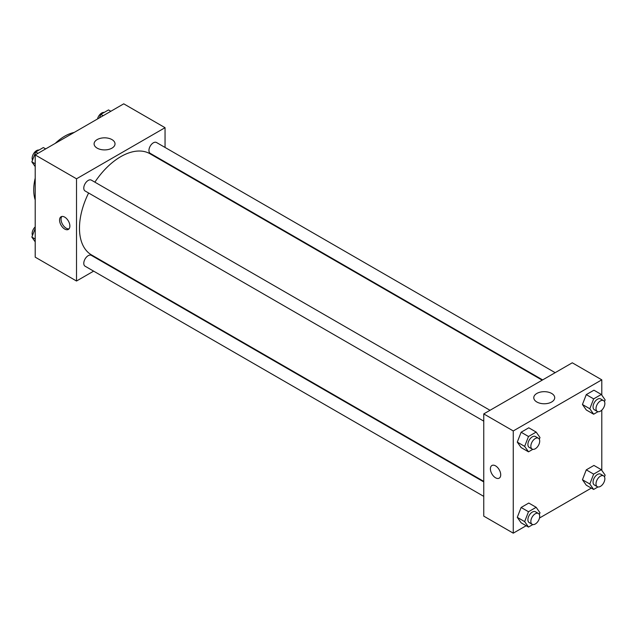 <?xml version="1.0" encoding="UTF-8"?>
<svg xmlns="http://www.w3.org/2000/svg" width="637" height="637" viewBox="0 0 637 637"><rect width="100%" height="100%" fill="white"/><g stroke="black" fill="none" stroke-linecap="round" stroke-linejoin="round"><path stroke-width="0.96" d="M35.21 199.93A43.818 25.297 -60 0 1 35.21 178.105M55.268 143.357A43.818 25.297 -60 0 1 74.163 132.448M93.631 271.139L76.52 281.021L35.21 257.165L35.21 154.942L123.737 103.831L165.047 127.687L165.047 147.442M165.047 161.902L165.047 162.443M97.158 139.599A10.471 6.044 180 0 1 108.561 138.285A10.471 6.044 180 0 1 115.026 143.866A10.471 6.044 180 0 1 104.556 149.91A10.471 6.044 180 0 1 94.093 143.866A10.471 6.044 180 0 1 97.158 139.599M76.52 281.021L76.52 178.798L35.21 154.942M76.52 178.798L165.047 127.687M64.719 229.057A7.302 4.22 60 0 1 59.95 222.616A7.302 4.22 60 0 1 61.064 216.763A7.302 4.22 60 0 1 68.366 220.983A7.302 4.22 60 0 1 68.366 229.416A7.302 4.22 60 0 1 64.719 229.057M61.885 216.469A7.302 4.22 -120 0 0 61.662 222.44A7.302 4.22 -120 0 0 66.208 228.197A7.302 4.22 -120 0 0 69.035 228.858M106.626 263.638L106.156 263.909M490.012 410.292L91.338 180.12A6.259 3.615 120 0 0 85.079 183.735A6.259 3.615 120 0 0 85.079 190.965L483.754 421.137M483.754 481.914L91.338 255.357A6.259 3.615 120 0 0 86.513 257.037A6.259 3.615 120 0 0 83.781 263.336A6.259 3.615 120 0 0 85.079 266.202L483.754 496.374M555.169 372.677L156.495 142.505A6.259 3.615 120 0 0 151.67 144.177A6.259 3.615 120 0 0 148.939 150.475A6.259 3.615 120 0 0 150.236 153.342L542.652 379.907M88.615 193.003A58.429 33.729 120 0 0 79.474 228.205A58.429 33.729 120 0 0 91.577 254.951L483.754 481.373M542.183 380.178L149.998 153.756A58.429 33.729 120 0 0 94.873 182.158M526.162 525.724L513.263 533.169L483.754 516.129L483.754 413.907L572.281 362.795L601.79 379.835L601.79 395.131M539.491 518.024L591.319 488.101M517.284 442.118L521.114 447.572L517.284 442.118L521.114 432.236L517.284 442.118L524.657 446.378L528.495 436.496L536.163 432.069L539.993 437.523L539.324 439.251M528.782 427.809L521.114 432.236L528.782 427.809L536.163 432.069M582.441 404.503L586.271 409.957L582.441 404.503L586.271 394.622L582.441 404.503L589.814 408.763L593.652 398.881L601.32 394.454L605.15 399.909L604.481 401.628M593.939 390.194L586.271 394.622L593.939 390.194L601.32 394.454M582.441 479.741L586.271 485.187L582.441 479.741L586.271 469.859L582.441 479.741L589.814 483.993L593.652 474.119L601.32 469.692L605.15 475.146L604.481 476.866M593.939 465.432L586.271 469.859L593.939 465.432L601.32 469.692M513.263 533.169L513.263 430.946L601.79 379.835M601.79 410.117L601.79 470.369M517.284 517.355L521.114 522.81L517.284 517.355L521.114 507.474L517.284 517.355L524.657 521.615L528.495 511.734L536.163 507.307L539.993 512.761L539.324 514.489M528.782 503.047L521.114 507.474L528.782 503.047L536.163 507.307M536.848 401.995A10.471 6.044 180 0 1 533.782 397.719A10.471 6.044 180 0 1 544.245 391.675A10.471 6.044 180 0 1 554.716 397.719A10.471 6.044 180 0 1 548.25 403.309A10.471 6.044 180 0 1 536.848 401.995M513.263 430.946L483.754 413.907M500.722 474.82A7.302 4.22 60 0 1 499.209 478.156A7.302 4.22 60 0 1 491.907 473.944A7.302 4.22 60 0 1 491.907 465.512A7.302 4.22 60 0 1 497.537 467.462A7.302 4.22 60 0 1 500.722 474.82M491.907 465.512A7.302 4.22 -120 0 0 491.907 473.944A7.302 4.22 -120 0 0 499.209 478.156M532.827 449.324L528.495 451.832L524.657 446.378M538.408 438.232L535.454 436.528A6.259 3.615 120 0 0 530.629 438.208A6.259 3.615 120 0 0 527.898 444.507A6.259 3.615 120 0 0 529.196 447.373L532.15 449.077A6.259 3.615 120 0 0 538.408 445.462A6.259 3.615 120 0 0 538.408 438.232A6.259 3.615 120 0 0 533.583 439.912A6.259 3.615 120 0 0 530.852 446.211A6.259 3.615 120 0 0 532.15 449.077M528.495 451.832L521.114 447.572M528.495 436.496L521.114 432.236M597.984 411.709L593.652 414.209L589.814 408.763M603.565 400.617L600.611 398.913A6.259 3.615 120 0 0 595.786 400.585A6.259 3.615 120 0 0 593.055 406.892A6.259 3.615 120 0 0 594.353 409.75L597.307 411.454A6.259 3.615 120 0 0 603.565 407.847A6.259 3.615 120 0 0 603.565 400.617A6.259 3.615 120 0 0 598.74 402.289A6.259 3.615 120 0 0 596.009 408.596A6.259 3.615 120 0 0 597.307 411.454M593.652 414.209L586.271 409.957M593.652 398.881L586.271 394.622M532.827 524.562L528.495 527.07L524.657 521.615M538.408 513.47L535.454 511.766A6.259 3.615 120 0 0 530.629 513.446A6.259 3.615 120 0 0 527.898 519.744A6.259 3.615 120 0 0 529.196 522.611L532.15 524.315A6.259 3.615 120 0 0 538.408 520.7A6.259 3.615 120 0 0 538.408 513.47A6.259 3.615 120 0 0 533.583 515.15A6.259 3.615 120 0 0 530.852 521.448A6.259 3.615 120 0 0 532.15 524.315M528.495 527.07L521.114 522.81M528.495 511.734L521.114 507.474M597.984 486.947L593.652 489.447L589.814 483.993M603.565 475.855L600.611 474.151A6.259 3.615 120 0 0 595.786 475.823A6.259 3.615 120 0 0 593.055 482.129A6.259 3.615 120 0 0 594.353 484.988L597.307 486.692A6.259 3.615 120 0 0 603.565 483.077A6.259 3.615 120 0 0 603.565 475.855A6.259 3.615 120 0 0 598.74 477.527A6.259 3.615 120 0 0 596.009 483.825A6.259 3.615 120 0 0 597.307 486.692M593.652 489.447L586.271 485.187M593.652 474.119L586.271 469.859M35.21 166.631L31.85 161.854L35.68 151.98L43.348 147.553L45.681 148.899M35.21 163.797L31.85 161.854M38.013 153.326L35.68 151.98M39.016 150.053A6.259 3.615 120 0 0 34.47 152.434A6.259 3.615 120 0 0 32.137 158.279A6.259 3.615 120 0 0 32.519 160.134M99.491 117.829L100.837 114.357L108.505 109.93L110.838 111.276M103.17 115.703L100.837 114.357M104.173 112.438A6.259 3.615 120 0 0 97.509 118.976M35.21 241.869L31.85 237.091L35.21 228.436M35.21 239.034L31.85 237.091M35.21 226.883A6.259 3.615 120 0 0 32.137 233.516A6.259 3.615 120 0 0 32.519 235.372"/></g></svg>
